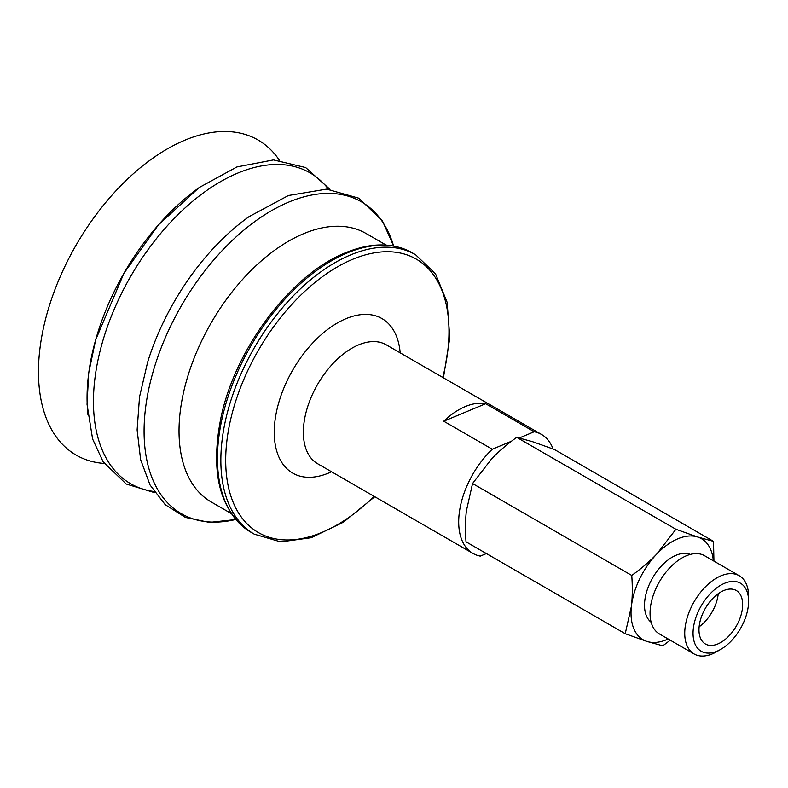 <?xml version="1.0" encoding="UTF-8"?>
<svg xmlns="http://www.w3.org/2000/svg" width="788" height="788" viewBox="0 0 788 788"><rect width="100%" height="100%" fill="white"/><g stroke="black" fill="none" stroke-linecap="round" stroke-linejoin="round"><path stroke-width="1.18" d="M718.242 593.689A30.89 17.838 -60 0 1 718.183 594.211A30.89 17.838 -60 0 1 699.133 626.785M742.454 608.218A30.89 17.838 -60 0 1 727.767 637.147A30.89 17.838 -60 0 1 705.378 643.993A30.89 17.838 -60 0 1 699.183 626.273A30.89 17.838 -60 0 1 713.869 597.343A30.89 17.838 -60 0 1 736.268 590.488A30.89 17.838 -60 0 1 742.454 608.218M713.337 560.78A58.351 33.687 120 0 0 697.626 536.992L713.514 541.356L554.299 449.436L532.59 441.704L516.701 437.34C506.842 444.471 498.518 451.613 491.712 458.754L472.554 483.527L466.368 510.979C465.344 519.972 465.216 530.245 466.013 541.799L625.229 633.719L631.415 606.268A58.351 33.687 120 0 0 646.938 641.452A58.351 33.687 120 0 0 668.175 638.999M670.253 640.201L662.816 645.805L646.938 641.452L625.229 633.719M631.769 575.447C641.629 568.315 649.962 561.184 656.759 554.043A58.351 33.687 120 0 0 631.415 606.268C632.449 597.274 632.567 587.001 631.769 575.447L472.554 483.527M713.514 541.356L713.938 561.125M656.759 554.043L675.917 529.27L697.626 536.992A58.351 33.687 120 0 0 656.759 554.043M511.471 441.241L492.283 449.239L443.743 421.216A68.645 39.636 -60 0 1 485.664 403.732L534.205 431.755L519.361 437.951M486.383 553.56L480.276 556.111A68.645 39.636 -60 0 1 472.918 553.383A68.645 39.636 -60 0 1 492.283 449.239M534.205 431.755A68.645 39.636 -60 0 1 541.563 434.483A68.645 39.636 -60 0 1 553.058 448.963M675.917 529.27L516.701 437.34M443.743 421.216L485.664 403.732M693.312 628.725A39.282 22.685 -60 0 1 722.734 584.144A39.282 22.685 -60 0 1 748.6 601.205A39.282 22.685 -60 0 1 748.334 605.765A39.282 22.685 -60 0 1 720.823 649.322A39.282 22.685 -60 0 1 693.312 628.725M720.823 649.322L716.666 651.715A45.162 26.073 -60 0 1 694.09 653.951A45.162 26.073 -60 0 1 685.038 628.036A45.162 26.073 -60 0 1 706.511 585.75A45.162 26.073 -60 0 1 739.242 575.732A45.162 26.073 -60 0 1 748.6 596.408L748.6 601.205M694.09 653.951L659.408 633.936A45.162 26.073 -60 0 1 650.356 608.021A45.162 26.073 -60 0 1 671.829 565.735A45.162 26.073 -60 0 1 704.57 555.717L739.242 575.732M651.164 622.254A39.282 22.685 -60 0 1 644.771 600.692A39.282 22.685 -60 0 1 662.422 564.927A39.282 22.685 -60 0 1 690.327 554.417M231.16 513.48L211.115 501.907A154.97 89.468 -60 0 1 179.812 445.673A154.97 89.468 -60 0 1 240.665 281.592A154.97 89.468 -60 0 1 366.075 233.494L386.13 245.068M235.701 519.479A180.048 103.947 -60 0 1 144.992 448.352A180.048 103.947 -60 0 1 256.13 220.62A180.048 103.947 -60 0 1 393.596 245.994M235.74 519.538L209.431 522.405L185.436 517.42L165.224 504.675L150.065 485.024L140.638 459.709L137.122 429.933L139.515 396.975L147.622 362.214A178.994 103.336 -60 0 1 213.361 248.358A178.994 103.336 -60 0 1 248.565 217.005M153.985 491.505A179.467 103.612 -60 0 1 94.363 418.586A179.467 103.612 -60 0 1 205.146 191.602A179.467 103.612 -60 0 1 328.507 189.219M87.97 414.882A179.437 103.602 -60 0 1 198.743 187.918M104.233 463.442A181.92 105.031 -60 0 1 39.4 389.085A181.92 105.031 -60 0 1 127.203 179.388A181.92 105.031 -60 0 1 279.326 160.161M472.918 553.383L317.584 463.708A68.645 39.636 -60 0 1 303.823 424.308A68.645 39.636 -60 0 1 358.579 344.878A68.645 39.636 -60 0 1 386.228 344.799L541.563 434.483M331.531 471.756A89.241 51.525 -60 0 1 274.845 421.915A89.241 51.525 -60 0 1 346.021 318.667A89.241 51.525 -60 0 1 400.176 352.857M374.113 496.341A157.886 91.162 -60 0 1 226.757 441.969A157.886 91.162 -60 0 1 352.689 259.291A157.886 91.162 -60 0 1 442.757 377.442M374.773 496.726L343.361 522.227L311.211 537.712L280.705 541.878L254.258 534.156A161.323 93.142 -60 0 1 221.93 441.575A161.323 93.142 -60 0 1 350.601 254.918A161.323 93.142 -60 0 1 415.581 254.731L412.183 252.771A161.323 93.142 -60 0 0 347.203 252.958A161.323 93.142 -60 0 0 218.532 439.615A161.323 93.142 -60 0 0 250.86 532.195C219.99 511.501 209.982 473.499 220.847 418.172C234.932 348.907 290.999 274.283 345.548 252.761C371.02 242.31 393.232 242.32 412.183 252.771M443.417 377.816L449.8 337.855L447.141 302.277L435.498 273.781L415.581 254.731M254.258 534.156L250.86 532.195M213.361 248.358C224.669 236.164 236.489 225.654 248.801 216.808L288.408 195.513L326.636 189.12L358.855 198.212L382.416 220.896L393.655 246.004M154.822 492.727L126.208 484.009L103.12 461.788L92.6 438.995L87.035 404.333L88.689 373.069L95.624 339.923L123.913 273.318L158.329 224.994L199.059 187.613L236.942 166.938L273.495 159.915L305.636 167.548L329.975 189.337"/></g></svg>
